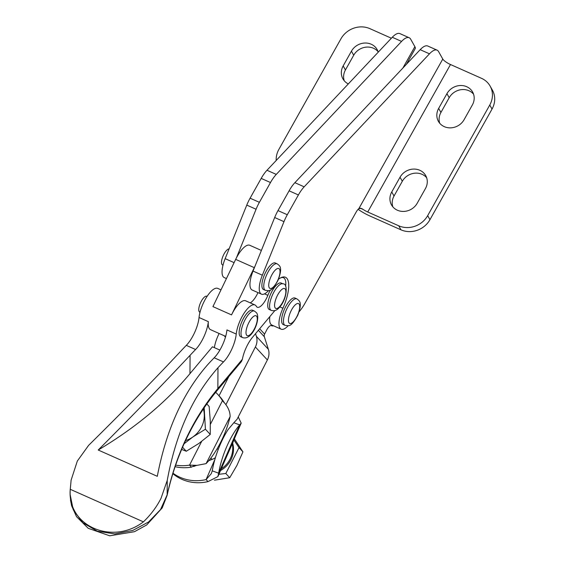 <?xml version="1.0" encoding="UTF-8"?>
<svg xmlns="http://www.w3.org/2000/svg" width="564" height="564" viewBox="0 0 564 564"><rect width="100%" height="100%" fill="white"/><g stroke="black" fill="none" stroke-linecap="round" stroke-linejoin="round"><path stroke-width="0.85" d="M273.589 325.823A20.311 7.184 -66 0 1 271.559 325.717A20.311 7.184 -66 0 1 271.439 325.654A7.254 2.566 114 0 0 271.397 325.632A7.254 2.566 114 0 0 266.575 330.236L264.594 334.107A3.631 3.356 137.3 0 0 264.347 336.771L258.368 330.292M358.105 209.314A18.14 4.315 -150.7 0 0 370.005 216.04L401.004 229.837A21.763 19.691 -29.3 0 0 417.191 230.295A21.763 19.691 -29.3 0 0 429.951 219.678L492.027 109.071A21.763 19.691 -29.3 0 0 493.895 93.61A21.763 19.691 -29.3 0 0 492.4 90.127L490.123 86.088A21.763 19.691 150.7 0 1 491.625 89.57A21.763 19.691 150.7 0 1 489.756 105.031L427.681 215.638A21.763 19.691 150.7 0 1 414.914 226.249A21.763 19.691 150.7 0 1 398.734 225.797L367.728 212.001A7.254 1.727 -150.7 0 1 363.251 209.505L361.468 208.447L358.845 208.631A7.254 2.566 114 0 0 356.187 212.022L304.743 303.679A21.763 7.692 -66 0 1 302.847 306.809A21.763 7.692 -66 0 1 300.866 309.587L299.061 311.899M287.295 214.736L277.989 210.598A21.763 7.692 114 0 0 276.233 213.989A21.763 7.692 114 0 0 274.675 217.521L283.981 221.659A21.763 7.692 -66 0 1 285.539 218.127A21.763 7.692 -66 0 1 287.295 214.736L298.398 194.954A21.763 7.692 -66 0 1 301.232 190.456A21.763 7.692 -66 0 1 304.179 186.818L294.88 182.68A21.763 7.692 114 0 0 291.926 186.317A21.763 7.692 114 0 0 289.099 190.815L298.398 194.954M358.845 208.631L442.782 59.065A7.254 1.727 -150.7 0 0 450.495 64.522L481.501 78.318A21.763 19.691 150.7 0 1 490.123 86.088M444.298 126.653A14.876 13.451 150.7 0 1 438.404 121.345A14.876 13.451 150.7 0 1 438.658 108.401L446.935 93.652A14.876 13.451 150.7 0 1 466.717 86.715A14.876 13.451 150.7 0 1 472.611 92.024A14.876 13.451 150.7 0 1 472.357 104.967L464.08 119.716A14.876 13.451 150.7 0 1 444.298 126.653M473.548 94.153A14.876 13.451 -29.3 0 0 468.987 90.755A14.876 13.451 -29.3 0 0 449.205 97.699L440.928 112.447A14.876 13.451 -29.3 0 0 439.737 123.262M397.394 210.224A14.876 13.451 150.7 0 1 391.501 204.922A14.876 13.451 150.7 0 1 391.754 191.971L400.031 177.223A14.876 13.451 150.7 0 1 419.813 170.286A14.876 13.451 150.7 0 1 425.707 175.594A14.876 13.451 150.7 0 1 425.453 188.538L417.177 203.287A14.876 13.451 150.7 0 1 397.394 210.224M426.652 177.723A14.876 13.451 -29.3 0 0 422.084 174.325A14.876 13.451 -29.3 0 0 402.308 181.27L394.032 196.018A14.876 13.451 -29.3 0 0 392.833 206.833M437.093 50.161L427.787 46.022A21.763 7.692 114 0 0 425.63 45.895A21.763 7.692 114 0 0 420.173 49.688L429.479 53.827A21.763 7.692 -66 0 1 434.929 50.034A21.763 7.692 -66 0 1 437.093 50.161A21.763 7.692 -66 0 1 438.588 51.606L442.782 59.065M221.003 289.847L217.732 288.394A20.311 7.184 114 0 0 207.009 296.481A20.311 7.184 114 0 0 199.134 316.686A20.311 7.184 114 0 0 199.043 317.504A21.763 7.692 -66 0 1 186.296 345.365A253.927 89.754 114 0 0 180.783 351.161C154.543 379.212 123.819 410.613 88.597 445.377L77.324 461.049L71.099 480.197L70.126 490.983C68.477 526.67 112.61 545.261 143.418 521.855C150.814 514.763 156.679 506.909 161.029 498.294L167.247 480.373C175.792 433.744 192.705 396.189 217.986 367.714A253.927 89.754 -66 0 1 223.499 361.926A21.763 7.692 114 0 0 236.245 334.057A20.311 7.184 -66 0 1 236.337 333.246A20.311 7.184 -66 0 1 244.212 313.041A20.311 7.184 -66 0 1 254.935 304.948A20.311 7.184 -66 0 1 256.345 306.315A13.726 4.85 114 0 0 257.29 307.239A13.726 4.85 114 0 0 267.865 295.339A20.311 7.184 -66 0 1 270.318 290.037M261.379 250.444L249.774 245.284A20.311 7.184 114 0 0 243.599 247.779A20.311 7.184 114 0 0 236.45 257.826L256.077 209.244L246.771 205.106A21.763 7.692 -66 0 1 248.336 201.567A21.763 7.692 -66 0 1 250.092 198.183L261.195 178.4A21.763 7.692 -66 0 1 264.03 173.902A21.763 7.692 -66 0 1 266.976 170.265L276.275 174.403A21.763 7.692 114 0 0 273.328 178.041A21.763 7.692 114 0 0 270.494 182.539L261.195 178.4M236.45 257.826A20.311 7.184 114 0 0 235.674 259.369L254.279 267.646L231.536 314.888A20.311 7.184 -66 0 1 245.636 300.809L254.935 304.948M217.986 367.714L217.845 388.561A7.254 4.265 39.9 0 1 217.203 390.457L241.406 361.566L242.393 359.247L217.845 388.561C193.163 418.417 176.264 453.851 167.148 494.847A7.254 3.546 12.7 0 1 167.113 495.375C176.158 454.866 192.853 419.891 217.196 390.457A7.254 4.265 39.9 0 1 217.077 390.605M250.092 198.183L259.391 202.321A21.763 7.692 114 0 0 257.635 205.712A21.763 7.692 114 0 0 256.077 209.244M391.381 38.218L369.892 28.651A21.763 19.691 -29.3 0 0 353.706 28.2A21.763 19.691 -29.3 0 0 340.945 38.81L278.87 149.418A21.763 19.691 -29.3 0 0 276.212 160.458M378.225 52.184A14.876 13.451 -29.3 0 0 377.119 49.533A14.876 13.451 -29.3 0 0 371.225 44.225A14.876 13.451 -29.3 0 0 351.442 51.162L343.166 65.91A14.876 13.451 -29.3 0 0 342.919 78.854A14.876 13.451 -29.3 0 0 348.312 83.93M344.244 80.772A14.876 13.451 150.7 0 1 345.443 69.957L353.72 55.209A14.876 13.451 150.7 0 1 373.502 48.264A14.876 13.451 150.7 0 1 378.063 51.662M406.39 64.317L415.196 48.631A18.14 4.315 29.3 0 0 414.878 46.65L410.684 39.191A21.763 7.692 114 0 0 409.189 37.739A21.763 7.692 114 0 0 407.025 37.619A21.763 7.692 114 0 0 401.575 41.412L392.276 37.266A21.763 7.692 -66 0 1 397.726 33.48A21.763 7.692 -66 0 1 399.883 33.6L409.189 37.739M238.241 416.965L241.195 423.141L239.693 424.882L233.834 422.746L228.124 429.535A43.534 14.96 110.1 0 0 212.24 470.848L218.635 473.189L217.887 476.615L207.975 481.614A43.534 40.255 137.3 0 1 184.343 480.309A43.534 40.255 137.3 0 1 172.873 473.675M207.975 481.614L206.1 479.583A43.534 40.255 137.3 0 1 182.468 478.279A43.534 40.255 137.3 0 1 173.014 473.231M175.129 466.689A43.534 40.255 -42.7 0 0 191.407 467.147L189.539 465.124L197.076 465.349L206.079 463.636A43.534 15.39 114 0 0 230.133 416.542C230.077 411.029 227.518 405.749 222.456 400.701A43.534 40.255 -42.7 0 0 217.739 394.37A43.534 40.255 -42.7 0 0 215.674 392.297M222.526 400.778L224.359 402.893M217.739 394.37L219.615 396.393A43.534 40.255 137.3 0 1 224.324 402.724M175.658 465.138A43.534 40.255 -42.7 0 0 189.539 465.124L201.63 441.45M267.787 304.038A14.509 5.132 -66 0 1 273.237 289.212A14.509 5.132 -66 0 1 281.161 283.036L283.015 283.861A14.509 5.132 114 0 0 278.087 286.159A14.509 5.132 114 0 0 269.648 304.863A14.509 5.132 114 0 0 271.221 310.376L269.359 309.551A14.509 5.132 -66 0 1 267.787 304.038M242.64 337.589L240.779 336.764A14.509 5.132 -66 0 1 243.232 318.879A14.509 5.132 -66 0 1 252.58 310.249L254.434 311.074A14.509 5.132 114 0 0 245.093 319.703A14.509 5.132 114 0 0 241.843 336.934A14.509 5.132 114 0 0 242.64 337.589C252.362 341.03 261.069 318.181 256.472 312.717L254.434 311.074M200.008 312.266L199.734 312.146A8.707 3.081 -66 0 1 201.207 301.416A8.707 3.081 -66 0 1 206.812 296.241L207.087 296.361M263.571 289.536A14.509 5.132 -66 0 1 263.522 289.515A14.509 5.132 -66 0 1 263.473 289.494A14.509 5.132 -66 0 1 264.763 274.104A14.509 5.132 -66 0 1 275.317 263A14.509 5.132 -66 0 1 275.366 263.021M222.505 264.911A8.707 3.081 -66 0 1 222.477 264.897A8.707 3.081 -66 0 1 222.449 264.883A8.707 3.081 -66 0 1 222.956 256.267A8.707 3.081 -66 0 1 229.083 248.893M283.269 324.568A14.509 5.132 -66 0 1 283.22 324.547A14.509 5.132 -66 0 1 283.17 324.526A14.509 5.132 -66 0 1 284.467 309.135A14.509 5.132 -66 0 1 295.021 298.039A14.509 5.132 -66 0 1 295.071 298.06M221.285 468.811A23.582 21.806 -42.7 0 0 232.326 444.044M220.545 470.517A23.582 21.806 -42.7 0 0 232.671 443.191M185.542 440.604A25.394 23.484 -42.7 0 0 192.853 436.98L184.118 443.727M181.65 449.416L186.275 451.242L198.845 443.466L210.245 434.428L210.28 421.082L209.152 406.468L206.798 403.923M227.052 455.585L233.348 441.492M204.175 407.694L205.423 429.211L192.853 436.98A25.394 23.484 -42.7 0 0 204.288 414.596A25.394 23.484 -42.7 0 0 203.357 408.9M210.245 434.428L205.423 429.211M186.275 451.242L182.574 447.238M214.433 480.183L229.724 477.722L236.915 465.434L242.936 451.87L234.363 438.82M233.877 439.934L239.023 447.64L225.819 473.492L229.724 477.722M225.819 473.492L218.902 474.289M239.023 447.64L242.936 451.87M197.076 465.349L193.903 465.892L191.407 467.147M233.834 422.746L237.042 419.313L267.371 359.952A14.509 13.416 -42.7 0 0 268.358 349.292L264.347 336.771M255.527 333.684L256.373 336.32A14.509 13.416 137.3 0 1 255.379 346.98L225.847 404.79M208.758 460.689L212.099 459.399A14.509 13.416 -42.7 0 0 215.427 457.63M214.905 459.392L206.1 479.583L211.239 473.718L212.24 470.848M193.318 466.195L193.6 466.506L196.61 465.349M239.693 424.882A43.534 14.96 110.1 0 0 218.635 473.189L239.693 424.882M259.391 202.321L270.494 182.539M276.275 174.403L401.575 41.412M226.432 278.574L224.253 277.601A19.592 6.923 -66 0 1 225.142 258.657L246.771 205.106M392.276 37.266L266.976 170.265M235.674 259.369L212.938 306.612L231.536 314.888M274.872 310.588L252.566 337.223A20.311 7.184 114 0 0 242.393 359.247M219.121 333.479A20.311 7.184 114 0 0 214.355 347.628M236.245 334.057L226.947 329.919A21.763 7.692 -66 0 1 214.2 357.787A253.927 89.754 114 0 0 208.687 363.576C183.441 391.797 166.317 429.373 157.3 476.312L98.228 450.023C133.224 414.935 163.842 383.358 190.082 355.299A253.927 89.754 -66 0 1 195.595 349.511A21.763 7.692 114 0 0 208.342 321.642A20.311 7.184 114 0 0 210.52 329.651L225.678 336.398M219.868 350.082L212.459 346.789L189.962 373.657C165.992 402.379 135.409 427.836 98.228 450.023M167.247 480.373L167.148 494.847L160.55 509.56L148.593 521.961L132.723 530.47L114.802 533.911L97.346 531.21L82.774 522.687L73.235 509.786L70.112 494.438L70.126 490.983M278.489 279.229A20.311 7.184 -66 0 1 278.976 278.87A20.311 7.184 -66 0 1 283.516 277.735A20.311 7.184 -66 0 1 285.617 286.434M70.169 489.263L143.418 521.855M250.219 302.847A13.726 4.85 114 0 0 257.974 292.603M288.169 325.717A19.592 6.923 -66 0 1 281.154 329.193A19.592 6.923 -66 0 1 282.895 308.254A29.018 10.258 114 0 0 285.462 277.248A29.018 10.258 114 0 0 278.976 278.87A29.018 10.258 114 0 0 278.496 279.222M281.154 329.193L271.855 325.054A19.592 6.923 -66 0 1 269.839 316.594M268.464 290.686A19.592 6.923 -66 0 1 261.456 294.154L252.157 290.016A19.592 6.923 -66 0 1 253.046 271.072L274.675 217.521M254.279 267.646A20.311 7.184 -66 0 1 255.048 266.102M219.036 395.773L228.864 376.541M429.479 53.827L304.179 186.818M261.456 294.154A19.592 6.923 -66 0 1 262.345 275.211L283.981 221.659M277.989 210.598L289.099 190.815M294.88 182.68L420.173 49.688M429.951 219.678L427.681 215.638M440.928 112.447L438.658 108.401M394.032 196.018L391.754 191.971M264.523 293.851L267.865 295.339M345.443 69.957L343.166 65.91M279.497 306.724A10.885 3.849 -66 0 1 274.619 304.306A10.885 3.849 -66 0 1 280.942 290.277A10.885 3.849 -66 0 1 285.821 292.695A10.885 3.849 -66 0 1 279.497 306.724M246.616 335.164A10.885 3.849 -66 0 1 249.055 322.241A10.885 3.849 -66 0 1 256.662 316.263A10.885 3.849 -66 0 1 254.223 329.186A10.885 3.849 -66 0 1 246.616 335.164M277.227 263.853A14.509 5.132 114 0 0 277.178 263.832A14.509 5.132 114 0 0 266.659 274.865A14.509 5.132 114 0 0 265.334 290.319A14.509 5.132 114 0 0 265.383 290.34L263.522 289.515M277.848 280.132A10.885 3.849 -66 0 1 269.916 288.394A10.885 3.849 -66 0 1 270.91 276.797A10.885 3.849 -66 0 1 278.842 268.542A10.885 3.849 -66 0 1 277.848 280.132M296.925 298.885A14.509 5.132 114 0 0 296.875 298.864A14.509 5.132 114 0 0 286.357 309.897A14.509 5.132 114 0 0 285.031 325.357A14.509 5.132 114 0 0 285.081 325.379L283.22 324.547M297.545 315.17A10.885 3.849 -66 0 1 289.621 323.426A10.885 3.849 -66 0 1 290.615 311.836A10.885 3.849 -66 0 1 298.539 303.573A10.885 3.849 -66 0 1 297.545 315.17M210.379 424.332L222.456 400.701M230.133 416.542L206.079 463.636M217.218 448.577L218.169 449.607M267.371 359.952L255.379 346.98M212.099 459.399L210.865 458.067M414.878 46.65L402.865 68.061M353.72 55.209L351.442 51.162M234.102 262.641L225.142 258.657M190.082 355.299L189.962 373.657M186.296 345.365L195.595 349.511M214.2 357.787L223.499 361.926M199.043 317.504L208.342 321.642M225.466 337.131L224.169 335.721M279.857 306.908L282.895 308.254M259.651 328.756L264.594 334.107M256.373 336.32L268.358 349.292M402.308 181.27L400.031 177.223M449.205 97.699L446.935 93.652M360.17 208.13L363.251 209.505M489.756 105.031L492.027 109.071M398.734 225.797L401.004 229.837M450.495 64.522L367.728 212.001M253.046 271.072L262.345 275.211M283.015 283.861C288.077 283.072 287.337 299.505 279.004 307.859C276.72 310.44 274.125 311.279 271.221 310.376M265.383 290.34C268.986 290.404 270.819 293.336 278.059 280.245C283.17 266.645 279.392 265.729 277.178 263.832L275.317 263M285.081 325.379C288.683 325.435 290.523 328.368 297.757 315.276C302.868 301.677 299.089 300.76 296.875 298.864L295.021 298.039M223.013 265.136L222.477 264.897M217.887 476.615L241.195 423.141M167.113 495.368L162.178 507.938L146.675 524.971L134.451 531.711L109.698 535.8L88.217 528.299L76.521 516.666L71.635 505.823L70.472 499.937M282.254 277.171L283.516 277.735"/></g></svg>
